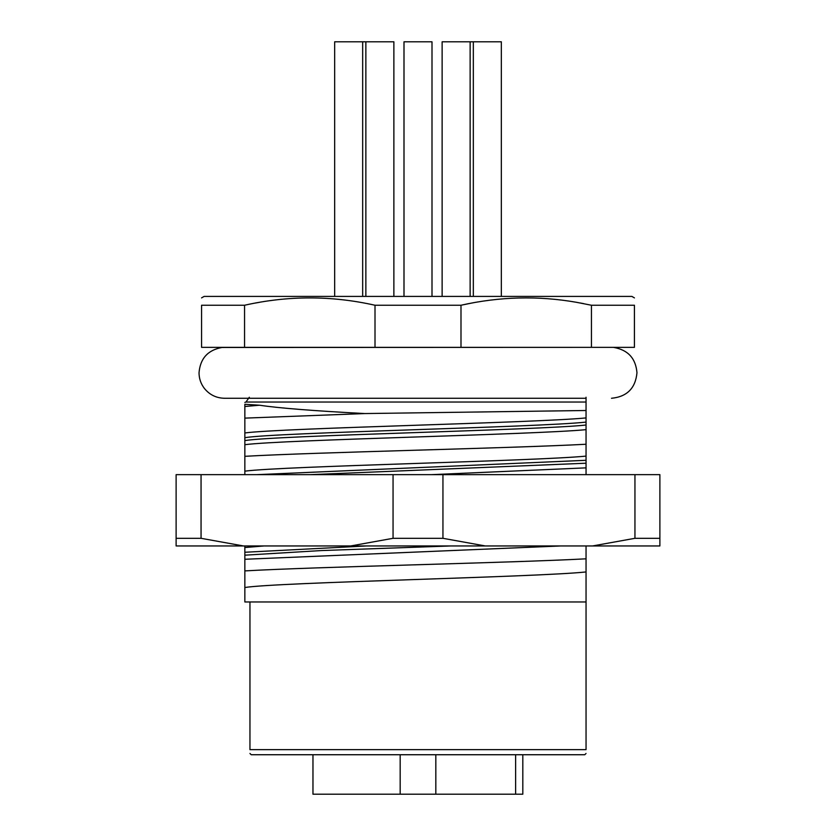 <?xml version="1.0" encoding="UTF-8"?>
<svg xmlns="http://www.w3.org/2000/svg" width="836" height="836" viewBox="0 0 836 836"><rect width="100%" height="100%" fill="white"/><g stroke="black" fill="none" stroke-linecap="round" stroke-linejoin="round"><path stroke-width="1.25" d="M522.813 754.73L522.813 794.2L312.967 794.2L312.967 754.73M515.624 794.2L515.624 754.73M435.828 754.73L435.828 794.2M400.172 794.2L400.172 754.73M586.046 753.466L584.772 754.73L251.228 754.73L249.954 753.466M244.854 545.95L244.854 601.962L586.046 601.962L586.046 749.641C586.046 754.709 586.046 754.709 586.046 749.641L249.954 749.641C249.954 754.73 249.954 754.73 249.954 749.641C249.954 754.73 249.954 754.73 249.954 749.641L249.954 601.962M249.316 397.246L245.962 402.032L586.046 402.032L586.046 397.246M586.046 601.962L586.046 545.95M586.046 474.649L586.046 402.032M614.052 347.348L221.948 347.473C207.84 350.075 200.201 358.519 199.031 372.804C199.083 378.572 200.839 383.745 204.318 388.343C209.512 394.77 216.231 398.082 224.487 398.27L249.212 398.27M244.561 347.348L201.57 347.348L201.57 305.245L244.561 305.245C288.044 295.474 331.526 295.474 375.009 305.245L460.991 305.245C499.625 296.571 538.112 295.589 576.432 302.298L591.439 305.245L634.43 305.245C634.43 295.474 634.43 295.474 634.43 305.245C634.43 295.474 634.43 295.474 634.43 305.245L634.43 347.348L244.561 347.348L244.561 305.245M591.439 305.245L591.439 347.348M460.991 347.348L460.991 305.245L471.65 303.071M375.009 305.245L375.009 347.348M201.57 305.245C201.57 295.474 201.57 295.474 201.57 305.245C201.57 295.474 201.57 295.474 201.57 305.245M255.774 302.977L259.568 302.298M583.747 303.646L580.226 302.977M201.57 297.888L204.12 296.414L631.88 296.414L634.43 297.888M393.871 296.414L393.871 41.8L334.661 41.8L334.661 296.414M501.339 296.414L501.339 41.8L442.129 41.8L442.129 296.414M432.003 41.8L432.003 296.414L432.003 41.8L403.997 41.8L403.997 296.414M244.854 404.29L259.588 405.22C278.294 408.062 313.395 410.842 364.904 413.559L586.046 410.497M364.904 413.559L244.854 418.125L244.854 432.954C283.394 427.948 533.901 422.943 586.046 417.927M244.854 432.954L244.854 437.688C275.828 432.484 538.478 427.332 586.046 422.096M244.854 437.688L244.854 440.593C275.535 435.42 538.75 430.195 586.046 425.022M244.854 440.593L244.854 444.689C283.394 439.684 533.901 434.668 586.046 429.662M244.854 444.689L244.854 471.149C283.394 466.143 533.901 461.127 586.046 456.122M586.046 444.25C511.005 448.274 314.326 452.297 244.854 456.32M256.861 474.649L586.046 460.302M244.854 471.149L244.854 474.649M309.989 474.649L586.046 463.217M244.854 547.538L264.197 545.95M244.854 552.262L366.785 545.95M244.854 555.177L321.432 550.558L451.095 545.95M244.854 559.274L561.029 545.95M244.854 570.904C314.326 566.871 511.015 562.847 586.046 558.824M586.046 571.939C538.468 577.133 275.817 582.326 244.854 587.52M244.854 404.457L244.854 418.125M244.854 406.495L259.588 405.22M485.288 545.95L442.944 538.311L442.944 474.649L659.886 474.649L659.886 545.95L176.114 545.95L176.114 538.311L201.058 538.311L201.058 474.649L393.056 474.649L393.056 538.311L350.712 545.95M659.886 538.311L634.942 538.311L592.599 545.95M634.942 474.649L634.942 538.311M442.944 538.311L393.056 538.311M243.401 545.95L201.058 538.311M201.058 474.649L176.114 474.649L176.114 538.311M393.056 474.649L442.944 474.649M431.543 474.649L586.046 467.857M586.046 398.27L224.487 398.27M614.052 347.473C628.16 350.075 635.799 358.519 636.969 372.804C635.464 388.27 626.979 396.755 611.513 398.27M365.865 41.8L365.865 296.414M362.667 41.8L362.667 296.414M473.333 41.8L473.333 296.414M470.135 41.8L470.135 296.414M245.962 402.032L244.854 402.44"/></g></svg>
